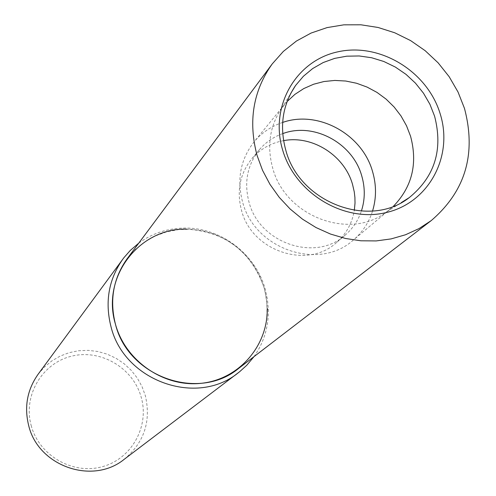 <?xml version="1.0" encoding="UTF-8"?>
<svg xmlns="http://www.w3.org/2000/svg" width="496" height="496" viewBox="0 0 496 496"><rect width="100%" height="100%" fill="white"/><g stroke="black" fill="none" stroke-linecap="round" stroke-linejoin="round"><path stroke-width="0.37" stroke-dasharray="2.48 1.86" d="M124.26 459.271C144.206 442.469 151.237 421.271 145.34 395.665L142.005 386.539L137.268 378.033L131.254 370.369L124.124 363.729L116.045 358.286L107.223 354.175L97.886 351.509L88.263 350.356L78.604 350.74L69.149 352.668L60.146 356.091L51.82 360.927L44.398 367.052L38.062 374.325M253.995 356.643C263.711 342.81 268.503 327.323 268.361 310.192L267.462 299.435L265.137 288.846C255.49 254.002 220.881 227.683 185.027 228.067C167.896 228.172 152.483 233.188 138.787 243.102M31.161 425.438C38.967 455.371 72.335 474.852 101.798 466.835C131.384 459.259 149.637 426.61 141.236 397.352C133.275 367.976 100.812 348.756 71.498 356.209C42.073 363.227 22.915 395.61 31.161 425.438M238.601 368.46C263.519 347.194 272.031 320.311 264.132 287.81C251.013 251.261 225.246 231.706 186.831 229.158L185.027 228.067M268.361 310.192L267.239 308.4L266.377 298.022L264.132 287.81L259.755 276.167L253.617 265.298L245.88 255.465L236.735 246.921L226.412 239.872L215.159 234.496L203.261 230.931L191.016 229.276L178.734 229.574L166.712 231.818L155.26 235.972L144.683 241.936L135.247 249.562L127.199 258.67M287.11 101.531L281.809 108.078C269.774 125.922 266.718 145.855 272.639 167.884C285.113 216.467 349.959 240.963 386.923 211.668L393.396 206.274M282.639 122.438C271.132 126.294 261.541 132.86 253.865 142.147C240.467 159.526 236.691 179.416 242.538 201.816C254.473 249.271 319.151 271.281 353.264 240.107C362.433 232.295 368.863 222.611 372.552 211.048M282.714 133.629C273.408 136.952 265.583 142.358 259.247 149.854C247.287 165.013 243.877 182.435 249.011 202.126C259.427 243.505 316.026 262.421 345.476 234.837C352.879 228.396 358.174 220.491 361.361 211.135M283.582 140.647C270.692 143.034 260.047 149.141 251.646 158.956C239.859 173.891 236.487 191.053 241.527 210.44C251.751 251.174 307.458 269.756 336.493 242.569C346.183 234.025 352.129 223.293 354.33 210.372M386.923 211.668L401.27 202.628M390.389 208.959L353.264 240.107M345.476 234.837L336.493 242.569M259.247 149.854L251.646 158.956M284.468 104.569L253.865 142.147M281.809 108.078L290.637 93.595"/><path stroke-width="0.74" d="M138.787 243.102L130.256 250.461L123.882 257.734L38.062 374.325C27.237 389.738 24.093 406.776 28.65 425.432C38.118 466.24 92.572 485.262 124.26 459.271L239.58 371.764L246.76 365.279L253.995 356.643M122.909 259.024C108.698 279.254 104.724 301.791 110.98 326.635C124.043 381.015 196.8 406.925 238.309 372.75M186.831 229.158C139.221 227.577 101.041 277.221 115.456 324.229C128.111 376.842 198.636 401.754 238.601 368.46L431.229 220.596C465.409 191.264 476.489 153.847 464.467 108.357L458.031 92.027L449.178 76.725L438.129 62.831L425.159 50.685L410.589 40.585L394.766 32.786L378.088 27.472L360.958 24.8L343.802 24.837L327.044 27.609L311.116 33.046L296.422 41.044L283.346 51.417L272.242 63.903C253.084 90.886 248.043 121.433 257.102 155.546L262.533 170.314L269.96 184.338L279.229 197.334L290.154 209.021L302.51 219.17L316.051 227.571L330.485 234.05L345.52 238.483L360.852 240.789L376.166 240.926L391.152 238.898L405.511 234.763L418.953 228.619L431.229 220.596M272.242 63.903L127.199 258.67C113.293 278.244 109.38 300.099 115.456 324.229C125.525 361.243 164.25 387.68 201.661 383.259C239.134 379.192 268.051 345.631 267.239 308.4M285.758 150.059C299.317 202.591 369.489 229.171 409.299 197.575C434.794 176.706 443.219 149.575 434.583 116.169L429.927 104.303L423.485 93.192L415.431 83.117L405.97 74.332L395.337 67.059L383.805 61.485L371.659 57.753L359.209 55.967L346.772 56.178L334.67 58.385L323.206 62.539L312.691 68.547L303.397 76.266L295.579 85.492C282.602 104.724 279.329 126.244 285.758 150.059M440.2 113.875C453.586 156.209 428.941 202.604 386.527 212.486C344.311 223.014 295.027 193.428 282.565 149.749C269.471 106.212 296.069 60.444 338.173 51.758C380.103 42.433 427.428 71.399 440.2 113.875M393.396 206.274C412.145 186.868 417.861 163.513 410.552 136.214L406.528 125.792L401.022 115.99L394.153 107.024L386.086 99.107L376.991 92.405L367.09 87.085L356.599 83.26L345.755 81.028L334.806 80.439L324 81.518L313.596 84.239L303.825 88.548L294.928 94.352L287.11 101.531M372.552 211.048C376.476 198.096 376.47 184.921 372.539 171.511C362.198 134.112 318.072 109.883 282.639 122.438M361.361 211.135C365.106 199.615 365.223 187.848 361.72 175.826C352.687 142.96 313.559 121.942 282.714 133.629M354.33 210.372L355.024 202.988L354.907 197.389L354.249 191.797L352.544 184.438C344.429 155.422 312.43 135.042 283.582 140.647M401.27 202.628L409.299 197.575M290.637 93.595L295.579 85.492"/></g></svg>
